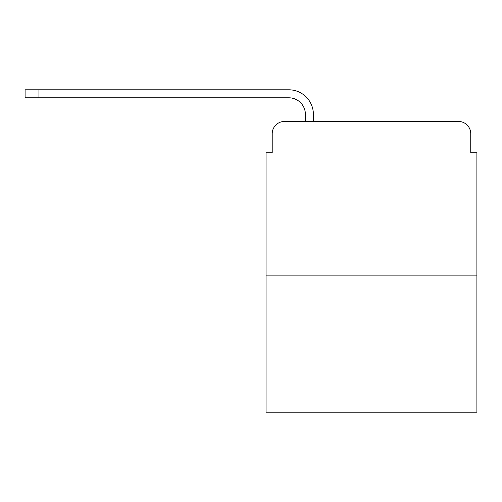 <?xml version="1.0" encoding="UTF-8"?>
<svg xmlns="http://www.w3.org/2000/svg" width="502" height="502" viewBox="0 0 502 502"><rect width="100%" height="100%" fill="white"/><g stroke="black" fill="none" stroke-linecap="round" stroke-linejoin="round"><path stroke-width="0.75" d="M272.209 133.745L272.209 152.803L272.209 133.745A12.293 12.293 0 0 1 284.502 121.453L305.398 121.453L305.398 114.387A16.597 16.597 0 0 0 288.801 97.79L25.1 97.79L25.1 89.795L288.801 89.795A24.585 24.585 0 0 1 313.392 114.387L313.392 121.453L323.533 121.453M476.9 275.127L266.06 275.127L266.06 412.205L476.9 412.205L476.9 152.803L470.75 152.803L470.75 133.745A12.293 12.293 0 0 0 458.458 121.453L284.502 121.453M266.06 275.127L266.06 152.803L272.209 152.803M419.427 121.453L458.458 121.453M470.75 152.803L470.75 133.745M305.398 114.387A16.597 16.597 0 0 0 288.801 97.79A16.597 16.597 0 0 1 305.398 114.387A16.597 16.597 0 0 0 288.801 97.79A16.597 16.597 0 0 1 305.398 114.387A16.597 16.597 0 0 0 288.801 97.79A16.597 16.597 0 0 1 305.398 114.387A16.597 16.597 0 0 0 288.801 97.79A16.597 16.597 0 0 1 305.398 114.387A16.597 16.597 0 0 0 288.801 97.79A16.597 16.597 0 0 1 305.398 114.387A16.597 16.597 0 0 0 288.801 97.79A16.597 16.597 0 0 1 305.398 114.387A16.597 16.597 0 0 0 288.801 97.79A16.597 16.597 0 0 1 305.398 114.387A16.597 16.597 0 0 0 288.801 97.79A16.597 16.597 0 0 1 305.398 114.387A16.597 16.597 0 0 0 288.801 97.79A16.597 16.597 0 0 1 305.398 114.387A16.597 16.597 0 0 0 288.801 97.79A16.597 16.597 0 0 1 305.398 114.387A16.597 16.597 0 0 0 288.801 97.79A16.597 16.597 0 0 1 305.398 114.387M38.93 89.795L288.801 89.795L38.93 89.795L288.801 89.795L38.93 89.795L288.801 89.795L38.93 89.795L288.801 89.795L38.93 89.795L288.801 89.795L38.93 89.795L288.801 89.795L38.93 89.795L288.801 89.795L38.93 89.795L288.801 89.795L38.93 89.795L288.801 89.795L38.93 89.795L288.801 89.795L38.93 89.795L288.801 89.795L38.93 89.795L38.93 97.79"/></g></svg>
